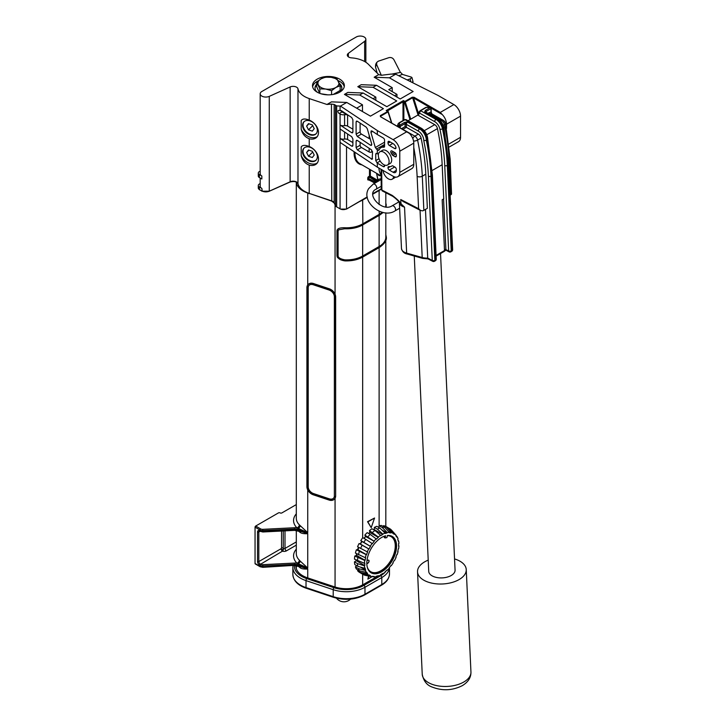 <?xml version="1.0" encoding="UTF-8"?>
<svg xmlns="http://www.w3.org/2000/svg" width="726" height="726" viewBox="0 0 726 726"><rect width="100%" height="100%" fill="white"/><g stroke="black" fill="none" stroke-linecap="round" stroke-linejoin="round"><path stroke-width="1.09" d="M299.239 531.196A2.741 1.942 -44.8 0 1 299.339 531.804A22.86 13.195 180 0 1 298.586 530.978M299.784 531.378A2.741 2.051 -56.4 0 1 300.201 532.476L299.339 531.804M285.009 530.869L285.009 548.439A1.216 0.708 180 0 1 283.512 548.547L283.285 548.048A1.216 0.708 180 0 0 281.561 548.048L281.08 548.711C281.879 549.918 282.686 549.863 283.512 548.547A1.978 0.835 -70.7 0 1 282.487 551.143L260.598 564.211A2.741 1.588 0 0 0 262.776 564.665L294.52 563.067A6.706 3.875 180 0 1 296.961 563.204L298.322 563.73A2.741 1.633 136.4 0 0 300.201 561.098L307.733 568.022L298.322 563.73L298.005 564.774L307.733 568.022L307.733 533.674C304.121 533.882 301.608 533.483 300.201 532.476M372.928 194.096L379.117 190.521A22.86 13.195 0 0 0 381.25 189.105L382.275 190.911L381.25 189.141L381.068 169.303M336.973 230.569L336.973 230.569C337.318 228.563 339.931 227.619 344.805 227.755A22.86 13.195 0 0 0 362.655 223.926L379.117 214.415A22.86 13.195 0 0 0 382.166 212.237M385.588 206.946A22.86 13.195 0 0 0 385.815 205.086L385.815 192.744M359.561 201.529A22.86 13.195 0 0 0 362.655 200.031L367.283 197.363M379.117 247.512L379.117 246.513A22.86 13.195 0 0 0 385.815 237.184L385.815 212.845M379.117 215.504L379.117 246.513L362.655 256.024L362.655 225.006M374.552 518.019L367.547 521.685L371.213 527.657L374.552 518.019L367.873 521.876L371.213 527.657M368.554 576.017L367.873 579.112L372.002 576.725A24.43 14.103 120 0 0 372.12 576.743L372.32 576.29A23.922 13.812 120 0 0 374.171 576.453L374.008 576.916A24.43 14.103 120 0 0 376.168 576.698L376.286 576.244A23.922 13.812 120 0 0 378.346 575.691L378.273 576.135A24.43 14.103 120 0 0 380.596 575.155L380.615 574.72A23.922 13.812 120 0 0 382.756 573.486L382.774 573.894A24.43 14.103 120 0 0 385.089 572.197L385.025 571.834A23.922 13.812 120 0 0 387.085 570.001L387.203 570.327A24.43 14.103 120 0 0 389.363 568.05L389.2 567.768A23.922 13.812 120 0 0 391.051 565.472L391.25 565.699A24.43 14.103 120 0 0 393.102 562.986L392.866 562.813A23.922 13.812 120 0 0 394.381 560.191L394.654 560.309A24.43 14.103 120 0 0 396.069 557.35L395.824 557.178M296.308 549.183A25.601 14.783 0 0 0 296.961 563.204A2.741 1.942 135.2 0 0 299.339 560.173L300.201 561.098M260.598 531.359A0.917 0.526 -60 0 1 259.953 530.987L259.953 529.998A3.657 2.114 0 0 0 262.857 530.606L294.602 529A5.79 3.34 180 0 1 298.005 529.435L298.005 530.434L307.733 533.674L298.005 530.434A5.79 3.34 0 0 0 294.602 529.998L262.857 531.595A3.657 2.114 180 0 1 259.953 530.987L259.572 530.77A2.895 1.67 -120 0 0 257.53 531.949L257.53 561.57A2.895 1.67 -120 0 0 259.572 565.109L259.953 565.327A3.657 2.114 0 0 0 262.857 565.944L294.602 564.338A5.79 3.34 180 0 1 298.005 564.774L298.005 565.772A5.79 3.34 0 0 0 294.602 565.336L294.52 563.067M308.196 284.447A7.314 5.173 45 0 1 308.305 284.329A7.314 5.173 45 0 1 313.478 283.53L329.314 288.803A7.314 5.173 45 0 1 335.058 294.175A7.314 5.173 45 0 1 335.648 296.889L335.648 495.976A7.314 5.173 45 0 1 335.058 498.29A7.314 5.173 45 0 1 334.486 499.034A7.314 5.173 45 0 1 334.368 499.143M335.421 496.203A7.314 5.173 45 0 1 334.259 499.261A7.314 5.173 45 0 1 329.087 500.06L313.251 494.787A7.314 5.173 45 0 1 306.916 486.701L306.916 287.614A7.314 5.173 45 0 1 308.078 284.556A7.314 5.173 45 0 1 313.251 283.757L329.087 289.039A7.314 5.173 45 0 1 335.421 297.115L335.648 495.976M296.326 182.072A22.86 13.195 0 0 0 307.034 192.78M296.308 504.588L281.879 512.919A1.216 0.708 180 0 1 280.154 512.919A1.216 0.708 0 0 0 278.43 512.919L255.697 526.041L260.598 528.873A2.741 1.588 0 0 0 262.776 529.336L294.52 527.729A6.706 3.875 180 0 1 296.961 527.866A2.741 1.942 135.2 0 0 299.339 524.834L307.733 532.684L298.322 528.401A2.741 1.633 136.4 0 0 300.201 525.769M260.598 566.697A0.917 0.526 -60 0 1 260.144 566.743L255.243 563.911A0.917 0.526 -60 0 1 255.053 563.494L255.053 527.158A0.917 0.526 -60 0 1 255.697 526.041M296.308 513.845A25.601 14.783 0 0 0 296.961 527.866L298.322 528.401L298.005 529.435L307.733 532.684L307.733 489.914M307.733 577.914L307.733 569.012L298.005 565.772L307.733 569.012C304.121 569.22 301.608 568.821 300.201 567.814L299.339 567.142A22.86 13.195 180 0 1 298.586 566.316M299.784 566.716A2.741 2.051 -56.4 0 1 300.201 567.814M299.239 566.534A2.741 1.942 -44.8 0 1 299.339 567.142M394.59 95.741L396.968 94.371L388.773 89.643L392.221 87.646L374.171 77.228L378.709 74.606L368.463 64.369A22.86 13.195 180 0 0 351.575 57.871A4.873 2.813 180 0 1 347.318 55.085A4.873 2.813 180 0 1 348.353 53.352L364.652 41.3L364.652 61.528M309.53 193.579L309.34 193.661C302.96 191.446 299.176 188.134 297.987 183.714A0.608 0.49 -12.5 0 1 297.978 183.633L297.978 88.817A4.873 2.813 0 0 0 295.001 86.576A4.873 2.813 0 0 0 290.146 86.957L269.273 96.367A5.627 3.249 180 0 1 263.347 96.73A5.627 3.249 180 0 1 260.18 93.808A5.627 3.249 180 0 1 261.832 91.512L356.239 37.008A5.627 3.249 180 0 1 362.374 36.3A5.627 3.249 180 0 1 365.85 39.304A5.627 3.249 180 0 1 364.652 41.3M297.978 88.817A22.86 13.195 0 0 0 309.222 98.573L326.963 104.48L331.501 101.867L346.747 102.457L340.467 106.078L377.329 130.562L377.329 134.546L383.283 137.976A1.833 1.053 60 0 1 384.571 140.218L384.571 146.325A1.833 1.053 60 0 1 384.19 147.16A1.833 1.053 60 0 1 383.718 147.233A10.672 6.162 -120 0 0 380.959 147.668A10.672 6.162 -120 0 0 379.199 149.846A1.833 1.053 -120 0 1 378.899 150.218A1.833 1.053 -120 0 1 377.983 150.128L377.329 149.756L377.329 153.731L376.104 153.349L375.75 154.175L375.75 160.618L377.329 163.168L377.329 167.143L393.084 176.236A9.447 5.454 -120 0 0 397.812 176.708A9.447 5.454 -120 0 0 399.763 172.38L399.763 151.235A9.447 5.454 -120 0 0 393.084 139.655L377.329 130.562M356.666 108.183L362.483 104.816L344.433 94.398L347.881 92.411L363.127 93.001L359.679 94.988L383.392 108.673L370.46 116.142L346.747 102.457M373.046 98.727L375.841 97.102L357.791 86.684L361.239 84.688L376.495 85.287L373.046 87.274L396.75 100.959L386.84 106.686L363.127 93.001M317.171 92.157A15.927 9.193 180 0 1 312.507 85.659A15.927 9.193 180 0 1 328.433 76.466A15.927 9.193 180 0 1 344.36 85.659A15.927 9.193 180 0 1 334.523 94.153A15.927 9.193 180 0 1 317.171 92.157M374.171 77.228L389.426 77.818L413.13 91.503L400.198 98.972L376.495 85.287M378.709 74.606L381.304 75.295L390.978 74.088L395.706 74.197L389.426 77.818M431.943 114.064L431.217 112.203A0.917 0.526 179.5 0 1 430.999 112.394L430.963 108.646A0.917 0.526 -120 0 0 430.309 107.53L430.237 107.484A0.917 0.535 -60.5 0 1 430.609 107.403L429.266 107.049L431.117 108.12A0.826 0.472 60 0 1 431.18 108.446A0.917 0.526 179.5 0 1 430.963 108.646L426.062 111.477A0.917 0.526 -120 0 0 425.409 110.361L424.728 111.486A0.917 0.753 176.9 0 1 425.4 111.713L426.062 111.477A2.741 1.597 -60.5 0 1 426.18 112.167L426.18 112.276M449.267 146.997L458.587 141.624A9.447 5.454 -120 0 0 460.538 137.296L460.538 116.142A9.447 5.454 -120 0 0 453.859 104.571L440.283 112.412L442.216 114.517A9.447 5.454 60 0 1 446.535 124.228L446.535 128.411M440.283 112.412L414.029 97.257L413.602 98.001L412.223 97.211L404.899 101.44L403.429 100.587L403.003 101.831L403.865 101.831L403.865 120.08M414.029 97.257L412.223 97.211M418.031 114.889L412.622 97.729L405.29 101.958L404.899 101.44L404.464 102.184L405.29 101.958L410.725 119.191M378.899 168.051A23.159 13.377 120 0 0 381.123 175.066M409.972 119.627L404.464 102.184L403.429 100.587L386.187 110.543L387.484 111.087M453.859 104.571L438.105 95.478L395.706 74.197M392.221 91.63L392.221 87.646M357.791 86.684L373.046 87.274M375.841 100.342L375.841 97.102M344.433 94.398L359.679 94.988M362.483 111.541L362.483 104.816M340.467 106.078L336.664 105.914L334.151 104.426L331.455 104.072L326.963 104.48M351.693 146.135L352.546 146.262L352.9 145.445L351.693 146.135L340.067 138.412L340.067 142.396L377.329 167.143M352.9 129.174L347.6 126.115A3.049 1.761 0 0 0 344.587 125.671A4.574 2.641 180 0 1 340.067 124.999L340.067 128.983L351.693 136.706L352.9 138.993L352.9 145.445M342.01 111.913L347.6 115.144A3.049 1.761 0 0 0 344.587 114.699A4.574 2.641 180 0 1 340.067 114.027L339.205 113.528A1.833 1.053 60 0 1 338.017 111.94A1.833 1.053 60 0 1 338.298 110.47A1.833 1.053 60 0 1 338.661 110.388L341.447 110.715L351.693 117.521L352.9 119.808L352.9 132.032L352.546 132.849L351.693 132.722L352.9 132.032M340.067 106.05L340.067 110.443M377.329 134.546L372.03 131.025L371.177 130.898L370.932 132.395L375.315 147.523L377.329 149.756M340.067 114.027L340.067 124.999L351.693 132.722M357.31 121.242L356.103 121.941L356.457 121.115L357.31 121.242L366.185 127.141L367.283 128.756L371.667 143.884L371.422 145.391L370.569 145.254L357.31 136.452L356.103 134.156L360.114 131.842L360.114 123.111M356.103 121.941L356.103 134.156M357.31 149.865L372.193 159.312L372.538 152.043L371.34 149.756L357.31 140.436L356.457 140.309L356.103 141.125L356.103 147.569L357.31 149.865L361.403 147.496A1.833 1.053 60 0 1 360.114 145.254L360.114 142.296M368.881 179.767L368.626 179.912A1.216 0.708 -60 0 1 367.764 179.413L367.764 178.088A1.216 0.708 -60 0 1 368.626 176.599L370.351 176.1L370.351 169.702M377.683 181.328L369.915 176.345M361.793 541.351L360.169 543.983M358.472 547.25L357.464 549.773M356.53 553.684L356.402 555.481M336.973 230.677L336.973 255.706C337.708 258.52 340.322 260.235 344.805 260.852A22.86 13.195 0 0 0 362.655 257.022L362.655 256.024A22.86 13.195 0 0 1 344.805 259.854C340.476 259 338.234 257.712 338.098 255.979L338.098 230.85L338.815 229.797L344.805 228.744A22.86 13.195 0 0 0 362.655 224.915L379.117 215.413M360.777 573.095L363.799 574.838A26.517 15.31 120 0 0 365.686 575.437A26.517 15.31 120 0 0 365.804 575.464L371.894 576.698M367.302 551.869L357.564 546.723A26.517 15.31 -60 0 1 359.107 543.511L360.477 544.11A23.922 13.812 120 0 1 361.993 541.496L370.505 546.406A23.922 13.812 120 0 0 368.99 549.028L368.717 548.91A24.43 14.103 120 0 0 367.302 551.869L367.601 551.923A23.922 13.812 120 0 0 366.53 554.682L366.203 554.682A24.43 14.103 120 0 0 365.314 557.695L365.65 557.632A23.922 13.812 120 0 0 365.096 560.336L364.751 560.454A24.43 14.103 120 0 0 364.443 563.303L364.797 563.122A23.922 13.812 120 0 0 364.797 565.59L364.443 565.826A24.43 14.103 120 0 0 364.751 568.322L365.096 568.041A23.922 13.812 120 0 0 365.65 570.11L365.314 570.436A24.43 14.103 120 0 0 366.203 572.406L366.53 572.043A23.922 13.812 120 0 0 367.601 573.558L367.302 573.967A24.43 14.103 120 0 0 368.717 575.282L362.12 573.876L359.107 572.133A26.517 15.31 -60 0 1 357.564 570.7L358.081 570.001M366.203 572.406L359.388 570.754L356.375 569.012A26.517 15.31 -60 0 1 355.404 566.87L356.657 565.654M364.751 568.322L357.809 566.316L354.787 564.574A26.517 15.31 -60 0 1 354.46 561.87L356.285 560.681L364.797 565.59M356.266 560.173A23.922 13.812 120 0 0 356.285 560.681M364.443 563.303L354.46 559.129A26.517 15.31 -60 0 1 354.787 556.034L356.584 555.417L365.096 560.336M356.874 553.884A23.922 13.812 120 0 0 356.584 555.417M365.314 557.695L355.404 553.04A26.517 15.31 -60 0 1 356.375 549.773L358.018 549.763L366.53 554.682M358.88 547.486A23.922 13.812 120 0 0 358.018 549.763M361.993 541.496L360.777 540.607A26.517 15.31 -60 0 1 362.791 537.667L365.804 539.4A26.517 15.31 120 0 0 363.799 542.349L360.777 540.607M388.619 531.532L391.051 532.938A23.922 13.812 120 0 0 389.2 532.766L389.363 532.303A24.43 14.103 120 0 0 387.203 532.521L387.085 532.975A23.922 13.812 120 0 0 385.025 533.528L385.089 533.084A24.43 14.103 120 0 0 382.774 534.073L382.756 534.499A23.922 13.812 120 0 0 380.615 535.734L380.596 535.334A24.43 14.103 120 0 0 378.273 537.022L378.346 537.385A23.922 13.812 120 0 0 376.286 539.218L376.168 538.892A24.43 14.103 120 0 0 374.008 541.169L364.842 535.107L365.659 536.532A23.922 13.812 120 0 0 364.116 538.429M364.842 535.107A26.517 15.31 -60 0 1 367.184 532.639L370.206 534.381A26.517 15.31 120 0 0 367.864 536.85M378.273 537.022L369.47 530.606L369.833 532.467A23.922 13.812 120 0 0 368.654 533.483M369.47 530.606A26.517 15.31 -60 0 1 371.984 528.773L375.006 530.515A26.517 15.31 120 0 0 372.492 532.349M382.774 534.073L377.375 529.145L374.362 527.403L374.244 529.581A23.922 13.812 120 0 0 373.79 529.817M374.362 527.403A26.517 15.31 -60 0 1 376.867 526.332L379.889 528.074A26.517 15.31 120 0 0 377.375 529.145M378.736 527.412L379.163 525.724A26.517 15.31 -60 0 1 381.504 525.488L384.517 527.23A26.517 15.31 120 0 0 382.175 527.466L379.163 525.724M383.21 526.477L383.555 525.669A26.517 15.31 -60 0 1 385.57 526.296L388.582 528.038A26.517 15.31 120 0 0 386.568 527.412L383.555 525.669M392.893 533.456L393.646 533.891A23.922 13.812 120 0 1 394.381 534.372L394.654 533.937A24.43 14.103 120 0 1 395.997 535.171A24.43 14.103 120 0 1 396.069 535.262L395.77 535.661A23.922 13.812 120 0 1 396.841 537.186L397.167 536.813A24.43 14.103 120 0 1 398.057 538.783L397.721 539.119A23.922 13.812 120 0 1 398.275 541.179L398.075 540.307M393.646 533.891A23.922 13.812 120 0 0 392.866 533.492L393.102 533.047A24.43 14.103 120 0 0 391.25 532.476L386.568 527.412M391.051 532.938L391.25 532.476M365.659 536.532L374.008 541.169M374.171 541.451A23.922 13.812 120 0 0 372.32 543.756L372.12 543.52A24.43 14.103 120 0 0 370.269 546.233L363.799 542.349M368.962 574.892L369.725 575.328A23.922 13.812 120 0 1 368.99 574.856L368.717 575.282M369.725 575.328A23.922 13.812 120 0 0 370.505 575.727L370.269 576.172A24.43 14.103 120 0 0 372.002 576.725L365.686 575.437M398.619 540.897A24.43 14.103 120 0 1 398.928 543.393L398.565 543.629A23.922 13.812 120 0 1 398.565 546.097L398.928 545.916A24.43 14.103 120 0 1 398.619 548.765L398.275 548.892A23.922 13.812 120 0 1 397.721 551.597L398.057 551.533A24.43 14.103 120 0 1 397.167 554.537L396.841 554.537A23.922 13.812 120 0 1 395.77 557.296L396.069 557.35M387.43 535.452A21.027 12.142 -60 0 1 392.203 536.396A21.027 12.142 -60 0 1 392.203 560.681A21.027 12.142 -60 0 1 371.167 572.823A21.027 12.142 -60 0 1 368.826 553.421A21.027 12.142 -60 0 1 385.597 535.788L385.052 537.948L386.885 537.621L387.43 535.452M378.273 576.135L377.493 575.954M374.008 576.916L372.202 576.544M370.269 576.172L363.799 574.838M367.302 573.967L360.577 572.442L357.564 570.7M360.577 572.442A26.517 15.31 120 0 0 362.12 573.876M365.169 572.161L367.601 573.558M365.314 570.436L358.426 568.612L355.404 566.87M358.426 568.612A26.517 15.31 120 0 0 359.388 570.754M360.386 567.07L365.65 570.11M364.443 565.826L357.473 563.612L354.46 561.87M357.473 563.612A26.517 15.31 120 0 0 357.809 566.316M364.751 560.454L354.787 556.034M357.809 557.777A26.517 15.31 120 0 0 357.473 560.871M366.203 554.682L356.375 549.773M359.388 551.515A26.517 15.31 120 0 0 358.426 554.782M368.717 548.91L359.107 543.511M362.12 545.253A26.517 15.31 120 0 0 360.577 548.466M360.477 544.11L368.99 549.028M372.12 543.52L365.804 539.4M376.168 538.892L370.206 534.381M369.833 532.467L378.346 537.385M380.596 535.334L375.006 530.515M374.244 529.581L382.756 534.499M385.089 533.084L379.889 528.074M381.822 529.944L387.085 532.975M387.203 532.521L382.175 527.466M389.363 532.303L384.517 527.23M393.102 533.047L388.582 528.038L390.261 529L394.654 533.937M395.915 535.08L391.804 530.434A26.517 15.31 120 0 0 391.722 530.343A26.517 15.31 120 0 0 390.261 529M397.167 536.813L395.942 535.434M370.75 572.56A21.027 12.142 120 0 0 391.341 560.182A21.027 12.142 120 0 0 391.759 536.16M368.645 560.154A1.833 1.053 120 0 1 368.853 561.634A1.833 1.053 120 0 1 367.674 563.194L366.821 563.694M367.438 567.759A20.264 11.698 120 0 0 370.687 571.661A20.264 11.698 120 0 0 370.741 571.698M391.015 536.596A20.264 11.698 120 0 0 390.96 536.559A20.264 11.698 120 0 0 387.394 535.616M366.957 560.753L367.783 560.272A1.833 1.053 -60 0 1 368.699 560.182A1.833 1.053 -60 0 1 368.98 561.643A1.833 1.053 -60 0 1 367.783 563.258L366.821 563.812M384.662 536.069L384.29 537.512L385.052 537.948M367.193 566.806A20.264 11.698 120 0 0 370.795 571.725A20.264 11.698 120 0 0 391.069 560.027A20.264 11.698 120 0 0 391.069 536.623A20.264 11.698 120 0 0 387.375 535.67M313.251 284.755L329.087 290.028A6.098 4.311 45 0 1 334.368 296.771L334.368 495.849A6.098 4.311 45 0 1 333.397 498.399A6.098 4.311 45 0 1 329.087 499.071L313.251 493.789A6.098 4.311 45 0 1 307.969 487.055L307.969 287.968A6.098 4.311 45 0 1 308.94 285.418A6.098 4.311 45 0 1 313.251 284.755M333.506 498.281A6.098 4.311 45 0 1 329.314 498.835L313.478 493.562A6.098 4.311 45 0 1 308.205 486.819L308.205 287.741A6.098 4.311 45 0 1 309.058 285.309M301.753 146.271A11.425 8.086 -135 0 0 301.19 146.97C302.47 145.037 305.147 144.882 309.222 146.498A11.425 8.086 45 0 1 317.525 154.547A11.425 8.086 45 0 1 316.672 163.677A11.425 8.086 45 0 1 309.222 165.12C305.147 163.595 302.47 160.428 301.19 155.627A11.425 8.086 -135 0 0 317.298 162.933M301.753 119.899A11.425 8.086 -135 0 0 301.19 120.589C302.47 118.656 305.147 118.501 309.222 120.117A11.425 8.086 45 0 1 317.525 128.175A11.425 8.086 45 0 1 316.672 137.296A11.425 8.086 45 0 1 309.222 138.739C305.147 137.214 302.47 134.056 301.19 129.255L301.19 120.589L301.68 119.971M301.19 155.627L301.19 146.97L301.68 146.343M302.57 151.761A8.53 6.035 45 0 1 303.931 148.186A8.53 6.035 45 0 1 314.231 149.955A8.53 6.035 45 0 1 316.001 160.255A8.53 6.035 45 0 1 307.724 160.119A8.53 6.035 45 0 1 302.57 151.761M260.18 178.024L260.18 186.137A5.627 3.249 0 0 0 261.832 188.433L259.363 187.009A3.657 2.114 180 0 1 258.293 185.511A3.657 2.114 180 0 1 259.363 184.014L260.18 183.542M260.18 93.808L260.18 173.686A5.627 3.249 0 0 0 261.832 175.991L259.363 174.558A3.657 2.114 180 0 1 258.293 173.069A3.657 2.114 180 0 1 259.363 171.572L260.18 171.1M258.293 173.069L258.293 176.055A3.657 2.114 180 0 0 259.363 177.552L261.832 178.977L261.832 175.991M301.19 129.255A11.425 8.086 -135 0 0 317.298 136.552M302.57 125.38A8.53 6.035 45 0 1 303.931 121.814A8.53 6.035 45 0 1 314.231 123.574A8.53 6.035 45 0 1 316.001 133.883A8.53 6.035 45 0 1 307.724 133.738A8.53 6.035 45 0 1 302.57 125.38M316.218 133.638A8.53 6.035 45 0 1 307.996 133.157A8.53 6.035 45 0 1 303.032 124.926A8.53 6.035 45 0 1 304.167 121.587M308.514 123.638L306.608 126.115L308.514 129.863L312.325 131.134L314.231 128.656L312.325 124.908L308.514 123.638M306.608 126.115L308.94 123.783M308.514 129.863L312.706 125.671M316.218 160.019A8.53 6.035 45 0 1 307.996 159.538A8.53 6.035 45 0 1 303.032 151.298A8.53 6.035 45 0 1 304.167 147.968M308.514 150.019L306.608 152.496L308.514 156.244L312.325 157.515L314.231 155.037L312.325 151.289L308.514 150.019M306.608 152.496L308.94 150.164M308.514 156.244L312.706 152.052M378.382 154.411A1.833 1.053 60 0 0 377.983 154.112L377.329 153.731M384.571 165.855L383.283 166.599A1.833 1.053 -120 0 0 384.19 166.69A1.833 1.053 -120 0 0 384.571 165.855L384.571 165.519A1.833 1.053 -120 0 0 384.508 165.029M383.283 166.599L377.329 163.168M388.873 166.599A10.672 6.162 -120 0 0 391.632 166.163A10.672 6.162 -120 0 0 391.995 165.918A1.833 1.053 -120 0 1 392.058 165.882A1.833 1.053 -120 0 1 392.975 165.973L395.026 167.161A1.833 1.053 -120 0 1 396.314 169.394L396.314 170.392A4.574 2.641 60 0 1 395.371 172.489A4.574 2.641 60 0 1 393.084 172.262L389.317 170.084A1.833 1.053 60 0 1 388.02 167.842L388.02 167.506A1.833 1.053 60 0 1 388.401 166.671A1.833 1.053 60 0 1 388.873 166.599M396.314 154.965L396.314 155.963A1.833 1.053 60 0 1 395.942 156.798A1.833 1.053 60 0 1 395.026 156.707L392.938 155.5A1.833 1.053 60 0 1 391.967 154.429A10.672 6.162 -120 0 0 391.223 153.15A1.833 1.053 -120 0 1 391.151 150.926A1.833 1.053 -120 0 1 392.067 151.017L395.026 152.723A1.833 1.053 -120 0 1 396.314 154.965M388.02 143.204A1.833 1.053 60 0 0 389.317 145.445L394.699 148.558A1.833 1.053 60 0 0 395.616 148.649A1.833 1.053 60 0 0 395.77 146.852A4.574 2.641 60 0 0 393.084 143.639L389.317 141.461A1.833 1.053 -120 0 0 388.401 141.37A1.833 1.053 -120 0 0 388.02 142.214L388.02 143.204L390.18 141.96M379.898 151.816L382.484 150.318A7.623 4.401 60 0 1 390.107 154.72A7.623 4.401 60 0 1 390.107 163.513L387.521 165.011A7.623 4.401 60 0 1 381.649 162.969A7.623 4.401 60 0 1 378.328 155.3A7.623 4.401 60 0 1 379.898 151.816A7.623 4.401 60 0 1 387.521 156.208A7.623 4.401 60 0 1 387.521 165.011M393.084 139.655L406.66 131.823L409.455 133.43A9.447 5.454 60 0 1 413.775 143.14L413.775 164.294A9.447 5.454 60 0 1 411.814 168.623L397.812 176.708M380.333 115.625L387.965 111.359L388.047 111.913L380.723 116.142L380.333 115.625L380.415 116.668L406.66 131.823M391.505 122.866L388.047 111.913L386.187 110.543L387.965 111.359A0.608 0.608 0 0 1 388.238 111.704L391.813 123.039M429.365 114.082L429.71 113.882A3.657 2.133 -60.5 0 1 431.534 113.701L443.504 120.462A3.657 2.133 119.5 0 1 443.913 120.825A2.187 1.261 60 0 1 445.419 123.003A3.657 1.479 168.2 0 1 445.501 123.202A3.657 1.479 168.2 0 1 444.412 124.6A193.533 111.74 60 0 1 449.122 160.709L450.692 194.849L450.138 195.167M431.217 112.203L431.18 108.446M450.692 194.849A3.657 1.997 177.4 0 0 451.536 194.105L450.193 159.212A3.657 1.997 177.4 0 1 449.122 160.709L448.541 161.045M443.577 198.951L445.9 249.572L448.65 250.987L444.739 165.546A191.709 110.679 -120 0 0 439.947 129.237A7.623 4.401 -120 0 0 434.702 121.659A1.833 1.071 -60.5 0 1 435.981 119.409L420.599 110.715L418.303 115.37L418.884 112.194A0.917 0.662 -162.2 0 1 419.138 111.895M450.193 159.212L445.501 123.202L443.504 120.462A3.657 2.133 119.5 0 0 441.68 120.643L429.71 113.882A0.917 0.526 60 0 1 429.057 112.766A4.574 2.668 -60.5 0 1 430.999 112.394L431.398 113.183M439.947 129.237A1.833 0.735 -12 0 0 442.488 128.811A9.447 5.454 -120 0 0 435.981 119.409L436.843 118.91L424.873 112.149L425.4 111.713M450.864 251.822A1.833 1.053 60 0 0 451.236 250.906A1.833 0.998 -2.6 0 1 448.65 250.987A1.833 1.107 117.2 0 0 449.113 251.868L449.113 251.868A1.833 1.833 0 0 0 450.864 251.822L451.726 251.323A1.833 1.053 -120 0 0 452.098 250.406A1.833 0.998 -2.6 0 0 452.634 249.653A1.833 1.833 0 0 1 451.726 251.323M445.9 249.572L445.419 249.408L445.9 249.572A10.364 5.645 177.4 0 1 444.503 250.561L436.09 255.425M404.473 119.844A0.917 0.526 60 0 1 405.081 119.681L406.179 120.316M406.478 122.022L404.509 122.422A0.917 0.526 60 0 1 405.162 123.538L407.631 122.104L419.601 128.865L420.463 128.366A9.447 5.454 60 0 1 427.215 139.9L426.353 140.39A9.447 5.454 -120 0 0 419.601 128.865A1.833 1.071 -60.5 0 0 418.321 131.116L406.351 124.346A1.833 1.071 -60.5 0 1 407.631 122.104L406.478 122.022L406.46 122.649M401.596 128.693A4.574 2.668 -60.5 0 1 402.222 128.257L405.081 126.605L418.348 134.11A3.966 2.287 60 0 1 421.08 138.067A193.533 111.74 60 0 1 425.799 174.176L427.36 208.317L423.857 210.34A3.657 1.997 177.4 0 1 422.55 210.839L420.626 210.513L418.612 208.716L417.123 176.364A189.876 109.626 -120 0 0 413.775 147.442M404.509 122.422L399.599 125.262A0.917 0.535 -60.5 0 0 398.964 126.378A0.917 0.526 -0.5 0 0 400.253 126.378L400.271 127.921M420.626 210.513L403.057 201.474L400.761 199.541L400.943 203.389C398.873 200.866 395.979 198.207 392.258 195.412L381.876 190.067L381.695 169.657M395.443 177.108A7.623 4.401 60 0 1 394.726 177.716L392.14 179.204A7.623 4.401 60 0 1 386.631 177.534A7.623 4.401 60 0 1 383.001 170.419M425.472 209.406L427.714 258.093L432.279 260.443A1.833 1.107 117.2 0 0 432.732 261.324L432.732 261.324A1.833 1.833 0 0 0 434.484 261.278A1.833 1.053 -120 0 0 434.856 260.362L435.718 259.863A1.833 0.998 -2.6 0 0 436.253 259.109L432.397 174.912A1.833 0.998 177.4 0 1 431.861 175.656L435.718 259.863A1.833 1.053 60 0 1 435.346 260.779A1.833 1.833 0 0 0 436.253 259.109M428.413 176.236A1.833 0.998 -2.6 0 0 430.999 176.155L434.856 260.362A1.833 0.998 -2.6 0 1 432.279 260.443L428.413 176.236A191.709 110.679 -120 0 0 423.766 140.59L426.353 140.39A193.533 111.74 -120 0 1 430.999 176.155L431.861 175.656A193.533 111.74 60 0 0 427.215 139.9L427.215 138.602L427.215 139.9M427.714 258.093L428.485 258.574L427.714 258.093A10.364 5.645 177.4 0 1 422.205 257.512L406.651 253.102A10.364 5.645 177.4 0 1 401.478 248.519C402.295 251.668 404.155 253.483 407.068 253.973A1.833 0.799 -74.2 0 1 406.651 253.102L404.545 207.155A10.364 5.645 177.4 0 1 399.373 202.572L399.318 202.3M408.039 120.743L418.004 114.989M418.303 115.37L434.729 124.654A3.966 2.287 60 0 1 437.46 128.611A193.533 111.74 60 0 1 442.17 164.72L443.74 198.86L442.17 199.768L444.503 250.561A1.833 1.053 -120 0 1 444.13 251.477L436.117 256.106M382.303 190.929L382.348 190.956A1.833 1.107 -62.8 0 1 381.885 190.076M400.943 203.389L401.542 204.305L399.481 202.509C397.884 200.403 395.625 198.334 392.712 196.283L392.712 196.283A1.833 1.107 -62.8 0 1 392.258 195.412M401.542 204.305L404.545 207.155M398.973 127.177L397.83 124.219L398.819 123.111A0.917 0.526 60 0 1 399.427 122.939L405.081 119.681L420.463 128.366A1.833 1.071 119.5 0 1 421.379 128.275C425.273 130.871 427.396 134.519 427.75 139.21M398.674 127.005L398.883 126.342A0.917 0.535 -60.5 0 1 399.527 125.217L399.599 125.262A0.917 0.526 60 0 1 400.253 126.378L405.162 123.538A2.741 1.597 -60.5 0 0 405.063 124.355A0.917 0.526 -0.5 0 1 406.351 124.346L406.378 127.349L402.876 129.373A0.917 0.526 60 0 1 402.222 128.257M393.673 176.545A7.623 4.401 60 0 1 392.14 179.204M428.712 570.935A13.195 7.196 -2.6 0 0 428.712 571.308A13.195 7.196 -2.6 0 0 432.56 576.09A13.195 7.196 -2.6 0 0 447.089 577.152A13.195 7.196 -2.6 0 0 455.075 570.101A13.195 7.196 -2.6 0 0 455.048 569.728M454.549 558.929A24.385 13.295 177.4 0 1 466.246 569.583A24.385 13.295 177.4 0 1 459.113 579.557A24.385 13.295 177.4 0 1 432.841 583.341A24.385 13.295 177.4 0 1 417.541 571.825A24.385 13.295 177.4 0 1 428.213 560.136M352.9 142.586L347.6 139.528A3.049 1.761 0 0 0 344.587 139.083A4.574 2.641 180 0 1 340.067 138.412L340.067 128.983M340.875 110.506A1.833 1.053 -120 0 0 342.01 111.931L339.205 113.537M370.215 138.866A1.833 1.053 180 0 1 369.162 138.566L361.403 134.083A1.833 1.053 60 0 1 360.114 131.842M372.483 151.553L371.748 151.979A1.833 1.053 180 0 1 369.162 151.979L361.403 147.496M396.968 97.102L396.968 94.371M398.864 75.776L402.367 74.379L411.352 77.11L411.951 77.555L410.09 78.934L407.123 79.924M377.175 73.081L375.469 66.783L375.723 64.242L376.712 62.445L378.3 61.184L388.837 57.681C391.015 57.2 392.693 57.853 393.882 59.65L400.407 72.418A7.623 3.113 71.6 0 1 402.367 74.379M400.407 72.418L391.65 74.106M376.712 62.445L376.658 64.614L381.313 75.295M411.951 77.555L413.058 81.784L411.778 82.265M413.058 81.784L411.678 82.21M312.625 86.775A15.927 9.193 180 0 1 318.133 80.885M338.08 80.586A15.927 9.193 180 0 1 344.242 86.775M339.332 83.39A13.413 7.741 180 0 1 341.846 87.9A13.413 7.741 180 0 1 339.505 92.266M317.362 92.266A13.413 7.741 180 0 1 315.02 87.9A13.413 7.741 180 0 1 316.708 84.143M339.732 84.47A13.413 7.741 180 0 1 341.828 88.273M315.039 88.273A13.413 7.741 180 0 1 316.708 84.888M327.898 94.852L320.937 93.772M319.73 93.364L316.708 86.83L316.708 82.12L321.001 78.88L325.293 77.165L331.156 77.31L337.018 78.98L340.158 85.75L340.158 90.46L333.316 94.407M340.158 85.75L335.866 87.465L331.573 90.705L331.573 94.67M331.573 90.705L325.711 89.035L319.848 88.89L319.848 93.4M319.848 88.89L316.708 82.12M335.866 87.465A10.518 6.071 180 0 1 325.711 89.035A10.518 6.071 0 0 1 318.278 84.742A10.518 6.071 180 0 1 321.001 78.88A10.518 6.071 180 0 1 331.156 77.31A10.518 6.071 0 0 1 338.588 81.602A10.518 6.071 180 0 1 335.866 87.465M368.917 576.09L367.873 579.112M381.159 179.531L378.464 181.092A2.922 1.688 -120 0 0 378.382 181.128L373.209 184.114L368.663 188.615C360.45 201.501 382.157 219.288 394.98 210.921L399.636 208.235M378.464 181.092L378.337 180.937A2.523 1.951 -150 0 1 378.509 179.794A2.523 1.951 -150 0 1 381.159 179.122M377.638 181.554A2.523 1.951 -150 0 1 377.838 180.965L378.509 179.794M295.927 565.736A23.259 13.422 0 0 0 295.909 566.216A23.259 13.422 0 0 0 307.534 577.851L334.74 586.917A23.259 13.422 0 0 0 362.809 584.784L377.928 576.054M294.52 530.216L294.52 527.729M262.776 531.822L262.776 529.336M259.999 531.223A0.917 0.526 -60 0 1 259.572 530.77M300.818 531.722L294.565 530.379L262.83 531.986L259.227 531.042A1.978 1.143 -120 0 0 258.819 531.949A0.917 0.526 180 0 1 257.53 531.949M259.953 531.296L258.819 531.949L258.819 561.57A0.917 0.526 180 0 1 257.53 561.57M283.285 530.951L283.285 548.048M296.308 541.914L285.009 548.439A1.978 1.143 -120 0 0 286.407 550.862A3.203 1.851 180 0 1 282.487 551.143A1.978 1.143 -120 0 1 281.08 548.711L258.819 561.57A1.978 1.143 -120 0 0 260.226 563.993A0.917 0.526 120 0 0 259.572 565.109M383.156 212.473L379.317 215.386L379.117 211.175M379.117 204.56L379.117 190.521M379.117 525.878L379.117 247.602M367.238 197.091L346.411 209.124L367.211 196.909M373.001 193.561L381.25 188.796M340.503 209.088L346.102 209.088M344.805 227.755L344.796 228.781C351.765 229.008 357.782 227.71 362.846 224.897L362.655 200.031M385.815 204.124A0.635 0.517 -7.3 0 1 386.205 204.532L386.15 207.01M385.815 234.643L386.205 236.64A0.635 0.517 172.7 0 0 385.815 236.231M362.655 537.848L362.655 257.113M365.605 536.441A19.811 11.434 120 0 0 363.953 538.329M362.655 584.875L362.655 574.184M296.308 545.153L286.407 550.862M296.308 530.443L296.308 553.602A22.86 13.195 0 0 0 299.339 560.173M335.058 587.016L335.058 498.29M296.308 182.063L296.308 518.264A22.86 13.195 0 0 0 299.339 524.834M307.733 193.071L307.733 284.955M334.296 203.126A0.608 0.481 -24.9 0 1 334.151 202.826A5.79 3.34 0 0 0 331.455 200.793L309.222 193.379L309.222 165.12M331.755 200.984L331.455 104.072M335.693 206.039A0.608 0.481 -24.9 0 1 335.521 205.857L334.187 202.99L331.564 201.066L309.222 193.379A22.86 13.195 0 0 1 297.978 183.633A4.873 2.813 0 0 0 295.001 181.382A4.873 2.813 0 0 0 290.146 181.772L290.146 86.957M289.765 181.99L269.273 191.183L269.273 96.367M281.561 531.042L281.561 548.048M260.598 564.211A0.917 0.526 120 0 0 259.953 565.327L259.953 566.325L255.053 563.494M262.776 564.665L262.857 566.933A3.657 2.114 180 0 1 259.953 566.325A0.917 0.526 -60 0 0 260.144 566.743L262.83 567.324L294.602 565.336L262.776 567.16M294.52 565.554L300.818 567.06M255.053 527.158L259.953 529.998A0.917 0.526 120 0 1 260.598 528.873M348.353 56.819L348.353 53.352M428.993 106.885L413.602 98.001L418.475 113.465M430.237 107.484L426.262 107.448A0.917 0.526 -120 0 0 425.645 107.62M442.216 114.517L431.117 108.12M387.312 110.987L403.003 101.831L403.003 120.58M334.151 104.426L334.151 202.826L335.485 205.694A4.574 2.641 0 0 0 336.664 206.874L335.521 205.857A0.608 0.481 -24.9 0 1 335.485 205.694L335.485 105.606M336.664 105.914L336.664 206.874L340.067 208.843L340.067 142.396M354.95 152.279A23.159 13.377 120 0 0 359.733 163.577L381.132 175.928M354.116 151.725A23.776 13.721 120 0 0 361.984 164.875M337.1 207.128L340.067 208.843A4.574 2.641 180 0 0 346.538 208.843L346.538 146.688M369.489 169.203L369.489 176.1M377.883 180.447L370.351 176.1M380.406 175.511A7.006 4.047 -120 0 0 379.698 175.665A1.525 0.88 60 0 1 377.992 174.113M367.764 179.413L374.988 183.088M369.053 179.667L368.626 178.088L369.915 176.845M376.132 182.426L367.764 178.088M376.721 173.387L378.028 180.447A7.006 4.047 -120 0 0 378.055 180.583M380.615 178.977A3.739 2.16 60 0 1 381.15 178.578M379.698 175.665A0.608 0.499 -110.5 0 1 379.671 175.084M376.994 181.927L368.626 176.599M335.058 294.175L335.058 204.868M338.815 229.797L344.805 228.744M344.805 260.852L344.805 259.854M336.973 255.706L338.098 255.979M386.205 236.64C387.076 240.079 384.78 243.7 379.317 247.493L362.846 256.995C357.782 259.817 351.765 261.106 344.796 260.888L340.603 259.79C336.22 256.922 337.409 256.931 336.964 255.761L336.964 230.623L338.098 230.85M309.222 120.117L309.222 98.573M309.222 146.498L309.222 138.739M262.258 191.165L261.832 188.433M259.363 187.009L259.363 189.495A3.657 2.114 180 0 1 258.293 187.998L259.491 189.776L261.832 190.92A5.627 3.249 0 0 0 269.273 191.183L261.959 191.201L259.79 189.74M259.363 177.552L259.363 174.558M268.901 191.401L290.019 182.044C294.094 181.01 296.752 181.564 297.987 183.714M413.775 143.14L399.763 151.235M408.257 132.54L380.415 116.668M413.775 164.294L399.763 172.38M460.538 137.296L448.931 144.002M460.538 116.142L446.535 124.228M440.655 121.233L441.68 120.643A3.966 2.287 60 0 1 444.412 124.6L443.178 125.308M434.702 121.659L419.111 112.848A0.917 0.662 -162.2 0 1 418.884 112.194L420.154 110.679A0.917 0.526 -120 0 0 419.991 110.887M426.262 107.448L420.599 110.715A0.917 0.526 -120 0 0 420.154 110.679L425.808 107.412L430.01 107.13M430.69 107.448A0.917 0.535 -60.5 0 0 430.309 107.53L425.409 110.361M437.76 118.819C440.882 120.797 442.933 123.719 443.895 127.613A1.833 0.735 168 0 1 443.35 128.311A193.533 111.74 60 0 1 448.178 164.965L452.098 250.406L451.236 250.906L447.316 165.464A193.533 111.74 -120 0 0 442.488 128.811L443.35 128.311A9.447 5.454 60 0 0 436.843 118.91A1.833 1.071 119.5 0 1 437.76 118.819L425.781 112.058A1.833 1.071 -60.5 0 0 424.873 112.149L424.728 111.486M428.059 113.338L429.057 112.766M397.213 126.161L398.973 122.903L404.636 119.636L405.934 119.554L421.379 128.275M399.527 125.217L399.427 122.939M405.081 126.605L405.063 124.355M400.761 199.541L418.612 208.716M402.83 129.4A3.657 2.133 -60.5 0 1 402.876 129.373L414.845 136.134L418.348 134.11M423.766 140.59A7.623 4.401 -120 0 0 418.321 131.116M428.095 258.901L422.623 258.383A1.833 0.799 -74.2 0 1 422.205 257.512L420.036 210.204M424.274 130.689L434.729 124.654M443.895 127.613L448.713 164.221A1.833 0.998 177.4 0 1 448.178 164.965L447.316 165.464A1.833 0.998 -2.6 0 1 444.739 165.546M432.142 170.51L442.17 164.72M426.797 134.764L437.46 128.611M423.857 210.34L422.296 176.2A193.533 111.74 -120 0 0 417.577 140.091A3.966 2.287 -120 0 0 414.845 136.134A3.657 2.133 -60.5 0 0 412.785 138.539M417.123 176.364A3.657 1.997 -2.6 0 0 422.296 176.2L425.799 174.176M413.557 141.071A3.657 1.479 -11.8 0 0 417.577 140.091L421.08 138.067M466.246 569.583L470.947 672.04A24.385 13.295 177.4 0 1 463.805 682.013A24.385 13.295 177.4 0 1 437.542 685.798A24.385 13.295 177.4 0 1 422.233 674.273L417.541 571.825M380.17 161.054L376.948 162.914M379.008 158.74L375.75 160.618M375.75 154.175L376.948 153.476M379.462 149.275L377.983 150.128M376.413 149.139L384.571 144.429M375.315 147.523L384.571 142.178M372.62 131.415L370.932 132.395M384.499 146.788L383.718 147.233M396.314 170.392L393.084 172.262M394.699 166.971L389.317 170.084M390.098 166.644L388.02 167.842M389.49 166.662L388.02 167.506M396.314 155.963L395.026 156.707M395.969 153.749L392.938 155.5M394.971 152.696L391.967 154.429M393.492 151.843L391.223 153.15M395.988 147.805L394.699 148.558M389.317 145.445L392.766 143.458M389.317 141.461L388.02 142.214M347.6 133.983L347.6 139.528M344.587 131.987L344.587 139.083M347.6 115.144L347.6 126.115M344.587 114.699L344.587 125.671M371.776 144.565L370.569 145.254M357.31 136.452L361.403 134.083M369.162 138.566L369.162 135.245M372.538 158.486L371.34 159.185M360.114 145.254L356.103 147.569M356.103 141.125L357.31 140.436M371.748 151.979L371.748 150.119M369.162 151.979L369.162 148.304M410.834 81.793L410.09 78.934M375.469 66.783L376.658 64.614M381.223 186.246L376.141 189.187A2.922 1.688 -120 0 0 376.141 185.802A2.922 1.688 -120 0 0 373.209 184.114M376.141 189.187C365.36 193.715 381.985 212.482 392.049 205.857A2.922 1.688 60 0 1 394.726 207.146A2.922 1.688 60 0 1 395.371 210.522A2.922 1.688 60 0 1 394.98 210.921M389.49 567.433L389.49 573.785A26.299 15.182 180 0 1 381.785 584.53L364.969 594.24A26.299 15.182 180 0 1 333.216 596.654L306.018 587.579A26.299 15.182 180 0 1 292.859 574.429C293.34 580.709 297.814 585.319 306.29 588.269A1.525 0.626 -71.6 0 1 306.018 587.579L306.018 580.618L333.216 589.684A26.299 15.182 0 0 0 364.969 587.27L381.785 577.56A26.299 15.182 0 0 0 389.472 567.46M389.49 573.785C389.299 578.404 386.631 582.216 381.468 585.22A1.525 0.88 -120 0 0 381.785 584.53L381.785 577.56A1.525 0.88 60 0 0 380.714 575.691A24.775 14.302 0 0 0 386.296 570.745M381.468 585.22L364.652 594.939A1.525 0.88 -120 0 0 364.969 594.24L364.969 587.27A1.525 0.88 60 0 0 363.889 585.401L380.714 575.691M364.652 594.939C355.141 599.803 344.759 600.602 333.497 597.335A1.525 0.626 -71.6 0 1 333.216 596.654L333.216 589.684A1.525 0.626 108.4 0 1 333.978 587.679A24.775 14.302 0 0 0 363.889 585.401M293.005 565.799L292.859 567.46A26.299 15.182 0 0 0 306.018 580.618A1.525 0.626 108.4 0 1 306.771 578.613L333.978 587.679M294.402 565.726A24.775 14.302 0 0 0 306.771 578.613M385.815 526.441L385.815 240.406M381.25 189.005L372.964 193.788M385.815 203.144L386.205 204.532M296.308 568.685L296.308 565.772M365.85 39.304L365.85 62.254M376.567 173.296L377.956 180.756M368.754 179.631L374.807 183.188M380.66 186.573L381.232 186.9M395.997 535.171L391.722 530.343M258.293 185.511L258.293 187.998M444.13 251.477L445.873 250.18L449.113 251.868M427.741 139.12L432.397 174.912M434.484 261.278L435.346 260.779M427.986 258.883L432.732 261.324M422.623 258.383L407.068 253.973M448.713 164.221L452.634 249.653M392.712 196.283L382.348 190.956M399.373 202.572L401.478 248.519M414.265 256.006L428.739 571.68M440.537 253.555L455.075 570.473M470.947 672.04C471.056 677.558 468.179 682.086 462.326 685.634C452.498 690.58 442.424 691.052 432.115 687.041C426.861 685.235 423.567 680.979 422.233 674.273M384.571 145.59L380.959 147.668M392.24 165.809L391.632 166.163M392.049 205.857L398.919 201.892M333.497 597.335L306.29 588.269M292.859 567.46L292.859 574.429M336.474 598.188A9.529 9.529 0 0 0 350.576 599.132"/></g></svg>
